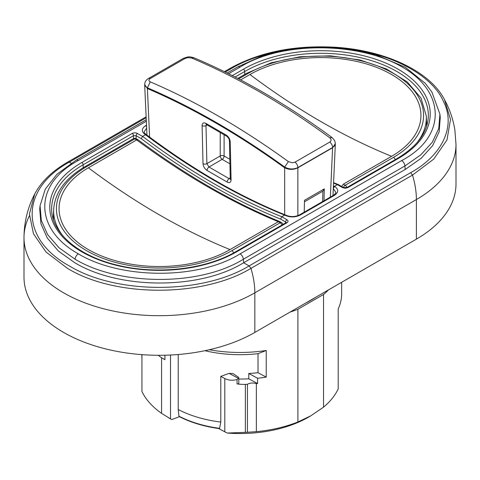 <?xml version="1.0" encoding="UTF-8"?>
<svg xmlns="http://www.w3.org/2000/svg" width="480" height="480" viewBox="0 0 480 480"><rect width="100%" height="100%" fill="white"/><g stroke="black" fill="none" stroke-linecap="round" stroke-linejoin="round"><path stroke-width="0.72" d="M170.52 355.014L170.52 418.86L171.762 419.568L179.442 416.694M179.766 416.568L178.962 416.184L178.224 409.536L178.224 354.51M333.372 187.146A1.866 1.224 -68.1 0 1 334.23 186.168L334.536 186.3L333.288 188.61L335.838 192.33M333.432 185.844L334.23 186.168M338.346 184.584L337.38 184.656L334.542 186.294C338.748 189.336 338.706 192.36 334.428 195.366L300.336 215.046C295.134 217.518 289.896 217.542 284.628 215.112L284.31 214.986A1.866 1.224 -68.1 0 1 285.21 214.878A1.866 1.224 -68.1 0 1 285.336 214.938M284.31 214.986C238.164 196.32 191.982 169.656 145.77 135A1.866 0.9 -53.1 0 1 146.688 134.898L146.478 134.736M145.77 135L145.458 134.76L145.902 134.598L146.568 134.832M133.506 138.666L133.506 135.702L83.16 164.766A1.866 1.074 -120 0 0 81.84 162.492L132.498 133.26L134.406 132.804L136.44 133.002L142.62 136.398C188.976 171.288 235.368 198.072 281.79 216.75L280.572 219.084C234.084 200.364 187.626 173.544 141.198 138.618L142.62 136.398L145.458 134.76C141.252 131.718 141.294 128.7 145.572 125.694L146.502 125.154M141.942 354.648L141.942 391.482A101.646 58.686 0 0 0 161.574 413.352L170.52 418.86M171.762 419.568A99.786 57.612 180 0 1 169.44 418.272L168.354 417.642M224.364 71.658L229.482 68.7L230.88 68.838C261.066 50.484 311.64 42.66 353.682 49.842C396.318 55.758 433.344 77.13 443.586 101.748C456.03 126.018 442.476 155.22 410.682 172.65L249.12 265.92C202.302 294.438 116.37 294.612 69.318 265.92C19.626 238.758 19.932 189.15 69.318 162.114L146.166 117.75M439.908 114.18L440.262 117.528L439.134 131.856L432.63 145.686L421.05 158.382L405.186 169.476L243.624 262.752C199.65 289.98 119.256 289.542 74.814 262.752L58.368 251.028L47.298 238.05L40.962 223.782L39.72 209.04L40.074 205.656M439.92 114.228L438.768 128.514L432.282 142.278L420.732 154.914L404.928 165.948L243.372 259.224L243.624 262.752L249.12 265.92L250.944 268.368C253.524 276.96 254.82 285.114 254.838 292.824L416.394 199.554C416.382 191.838 415.08 183.69 412.5 175.098L250.944 268.368C203.178 297.312 115.416 297.69 67.5 268.368L46.092 252.114L33.462 233.778L29.4 214.008L34.764 193.896C27.666 207.618 24.078 222.192 24 237.624L24 277.218A135.222 78.072 0 0 0 107.472 349.344A135.222 78.072 0 0 0 254.838 332.418L416.394 239.148A135.222 78.072 0 0 0 456 183.942L456 144.348L454.866 129.918C453.12 119.208 449.676 109.128 444.528 99.684L450.504 119.454L446.988 139.938L433.746 159.09L412.5 175.098L410.682 172.65M178.224 409.536A92.322 53.304 0 0 0 220.806 422.058L219.582 428.334L218.886 428.544M310.734 415.89L308.58 417.132A96.984 55.992 180 0 1 227.376 433.056A27.978 16.152 180 0 1 224.802 431.826L224.802 378.528C228.324 380.382 232.41 380.718 237.054 379.536L238.392 378.354A1.398 0.81 0 0 0 238.794 377.784A1.398 0.81 0 0 0 238.47 377.268L233.118 373.584A92.322 53.304 0 0 1 229.116 373.362L238.392 378.354M238.794 377.784L238.794 383.118A1.398 0.81 180 0 1 237.054 383.898A27.978 16.152 0 0 0 245.352 384.366L245.352 432.336A101.646 58.686 0 0 0 247.434 432.258L256.368 431.652A101.646 58.686 0 0 0 297.894 421.968L310.722 415.872L323.55 407.154A101.646 58.686 0 0 0 338.208 388.872L338.208 308.922A101.646 58.686 0 0 0 341.646 293.778L341.646 282.3M227.376 433.056L245.352 432.336M247.434 432.258L247.434 384.288A6.996 4.038 180 0 1 256.368 383.682L256.368 431.652M161.574 413.352L161.574 357.768L164.922 359.7L164.922 355.218M144.678 84.972L146.946 134.904M333.066 193.842L333.054 195.522M338.364 184.59L343.47 187.542A1.866 1.074 120 0 0 342.54 187.632L337.38 184.656L333.558 183.102M218.664 428.52L224.802 431.826M323.55 407.154L323.55 294.462L297.894 309.276L297.894 421.968M141.792 354.636L141.942 358.836M224.802 378.528L220.806 376.374L229.116 373.362M247.434 384.288A101.646 58.686 180 0 1 245.352 384.366M238.794 379.056A92.322 53.304 180 0 0 248.778 378.822L257.586 383.562A101.646 58.686 180 0 1 256.368 383.682M257.586 383.562L257.586 378.234L248.778 373.488A92.322 53.304 0 0 0 258.012 372.708L266.226 377.13A101.646 58.686 180 0 1 257.586 378.234M248.778 378.822L248.778 373.488M286.95 222.774L236.604 251.844A1.866 1.074 60 0 0 235.668 251.748L286.014 222.684A1.866 1.074 60 0 1 286.95 222.774C288.39 221.76 288.39 220.746 286.95 219.732L281.79 216.75L284.628 215.112L285.558 215.016C290.214 217.086 294.828 217.068 299.406 214.956A1.866 1.074 -120 0 1 300.336 215.046M220.806 422.058L220.806 376.374M204.906 350.694A92.322 53.304 0 0 0 258.012 353.67L258.012 372.708M258.012 353.67L266.226 350.478L266.226 377.13M297.894 309.276A101.646 58.686 180 0 1 289.944 312.15M328.53 289.872A101.646 58.686 180 0 1 323.55 294.462M209.322 349.728A101.646 58.686 0 0 0 266.226 350.478M161.574 357.768A101.646 58.686 180 0 1 158.22 355.284M306.636 302.514A101.346 58.512 0 0 0 311.664 299.802A101.346 58.512 0 0 0 316.362 296.898M305.406 303.222A99.552 57.474 0 0 0 310.392 300.534L311.664 299.802M63.18 236.22A105.582 60.954 180 0 1 53.67 209.388L53.406 215.556A105.846 61.11 0 0 0 53.49 219.93M233.652 252.882A2.796 1.614 -120 0 0 231.9 250.65L280.182 222.774L278.328 221.706L230.046 249.582A100.164 57.828 0 0 1 88.398 249.582A100.164 57.828 0 0 1 88.398 167.796L136.674 139.92L138.108 139.806C185.568 175.026 232.746 202.266 279.642 221.526L279.774 221.592M133.422 138.714L85.14 166.59A2.796 1.614 60 0 1 86.538 166.728L134.82 138.852A2.796 1.614 -60 0 1 136.224 138.714A2.796 2.796 0 0 0 133.422 138.714A2.796 1.614 60 0 1 134.82 138.852L136.68 139.92C184.14 175.128 231.354 202.386 278.328 221.706L279.642 221.526M426.51 126.66A105.846 61.11 0 0 0 426.624 123.792A105.846 61.11 0 0 0 426.594 122.28L426.33 116.112A105.582 60.954 180 0 1 416.82 142.944M240.606 79.92L249.954 74.526A100.164 57.828 0 0 1 391.602 74.526A100.164 57.828 0 0 1 391.602 156.306L343.326 184.182L341.646 186.486M343.326 184.182L345.18 185.25L393.462 157.374A102.786 59.34 0 0 0 393.462 73.452A102.786 59.34 0 0 0 248.1 73.452L238.662 78.9M284.676 214.662L284.676 167.808C289.074 169.884 293.466 169.884 297.864 167.808L332.598 147.756L335.286 143.748M324 200.754L324.276 188.886L322.884 191.166L322.65 201.534M324.276 188.886L304.494 200.31L304.218 212.172M322.884 191.166L304.458 201.804M206.298 124.494L205.992 125.598L207.198 124.998M220.218 132.516L220.218 155.958L206.892 163.656L208.98 167.016L222.072 159.378M229.824 159.3L224.106 156A2.796 1.614 180 0 0 220.218 155.958A2.796 1.5 -120 0 0 222.198 159.384L229.926 163.848M230.232 141.858A2.796 1.656 178.7 0 1 229.41 140.718L230.256 178.74A2.796 1.656 -1.3 0 0 231.078 179.88L230.232 141.858C229.932 138.99 228.582 136.722 226.176 135.066A2.796 1.614 -60 0 0 226.758 136.29C228.39 137.664 229.272 139.14 229.41 140.718M288.402 161.61L284.676 167.04C238.764 133.782 193.008 107.364 147.402 87.786L146.094 86.94L144.888 85.326L144.708 84.342C144.816 81.87 146.034 79.944 148.368 78.552L148.368 78.552A4.662 2.694 60 0 1 150.246 78.558C148.482 79.806 148.488 80.904 150.276 81.864C196.158 101.55 242.202 128.13 288.402 161.61L292.344 162.774L295.02 162.144A4.662 2.694 60 0 1 297.864 167.556C293.466 169.584 289.074 169.41 284.676 167.04L284.676 167.808C238.764 134.58 193.008 108.162 147.402 88.554L149.604 137.076M144.714 84.534L147.402 88.554L147.402 87.786L150.276 81.864M295.02 162.144L329.754 142.086C331.518 140.766 331.512 139.32 329.724 137.748C283.842 104.094 237.798 77.508 191.598 58.002L187.656 57.654L184.98 58.506L150.246 78.558M193.848 57.732C240.114 77.286 286.182 103.878 332.052 137.514L334.536 140.43L335.13 142.098L335.214 144.288L334.374 146.016L332.598 147.504L297.864 167.556L297.864 215.67M203.01 163.674L202.104 125.622A2.796 1.656 -1.4 0 0 205.992 125.598L206.892 163.656A2.796 1.656 -1.4 0 1 203.01 163.674C203.31 166.542 204.666 168.804 207.072 170.46A2.796 1.614 -60 0 1 208.98 167.016L229.128 178.65A2.796 1.614 120 0 0 227.22 182.094C229.614 183.204 230.898 182.466 231.078 179.88M226.758 136.29L206.532 124.614A2.796 1.614 -60 0 1 205.95 123.39L226.176 135.066M230.238 177.918L229.128 178.65L230.25 178.914M334.428 195.366A1.866 1.074 -120 0 0 333.498 195.27L299.406 214.956M146.634 128.124L144.162 131.796M146.574 126.81A1.866 1.074 -120 0 0 145.572 125.694M416.394 239.148L416.394 199.554A135.222 78.072 0 0 0 456 144.702M146.322 121.236L78.354 160.476C32.886 184.596 34.29 229.332 78.354 253.854C120.54 279.318 198.132 280.134 240.084 253.854L401.646 160.578A4.662 2.694 -120 0 1 404.928 165.948L405.186 169.476M78.354 253.854A4.662 2.694 120 0 0 75.072 259.224L58.992 247.764L47.67 234.666L41.31 220.458L40.062 205.788M71.184 163.194L69.318 162.114L67.92 161.976L146.124 116.826M29.394 215.796A135.222 78.072 0 0 0 24 237.27A135.222 78.072 0 0 0 63.606 292.824A135.222 78.072 180 0 0 254.838 292.824L254.838 332.418M232.302 75.618L243.396 69.216A109.434 63.18 180 0 1 398.16 69.216A109.434 63.18 180 0 1 398.16 158.568A1.866 1.074 -120 0 0 397.23 158.472C417.612 146.244 427.986 131.952 428.346 115.596A107.568 62.106 0 0 0 362.1 58.068A107.568 62.106 0 0 0 244.716 71.49L244.728 74.454M285.624 222.912L285.63 222.006L280.572 219.084M141.198 138.618L136.14 135.702L136.14 138.666M178.962 416.184A91.476 52.812 0 0 0 219.582 428.334M237.054 383.898L237.054 379.536M240.084 253.854A4.662 2.694 60 0 1 243.372 259.224C199.722 286.464 119.406 285.852 75.072 259.224M83.172 167.76L83.16 164.766A107.568 62.106 0 0 0 51.654 208.872C51.096 232.422 78.252 256.26 118.158 265.338C157.404 274.974 206.07 269.298 235.668 251.748M237.588 66.972A4.662 2.694 60 0 1 239.916 67.206L228.582 73.746M401.646 160.578C447.222 136.56 445.41 91.488 402.18 67.026C359.964 42.012 281.778 40.77 239.916 67.206M225.252 72.09L230.88 68.838M78.354 160.476A4.662 2.694 -120 0 0 76.032 160.242M243.396 69.216A1.866 1.074 60 0 1 244.716 71.49L235.092 77.046M132.186 133.422A1.866 1.074 60 0 1 133.506 135.702L136.14 135.702A1.866 1.074 120 0 1 137.46 133.422M286.95 219.732A1.866 1.074 -60 0 0 285.63 222.006L286.152 222.594M398.16 158.568L347.814 187.632L345.18 188.268L342.54 187.632M236.604 251.844A109.434 63.18 180 0 1 81.84 251.844A109.434 63.18 180 0 1 81.84 162.492M397.23 158.472L346.884 187.542A1.866 1.074 60 0 1 347.814 187.632M281.946 225.036A2.796 1.614 -120 0 0 280.182 222.774A2.796 1.614 -60 0 1 281.58 222.636L279.804 221.61M86.538 166.728A102.786 59.34 0 0 0 86.538 250.65A102.786 59.34 0 0 0 231.9 250.65M88.398 167.796A676.104 390.354 -120 0 0 159.222 214.782A676.104 390.354 -120 0 0 230.046 249.582M237.804 78.45L246.702 73.314A2.796 1.614 60 0 1 248.1 73.452M395.22 159.636A2.796 1.614 -120 0 0 393.462 157.374M346.938 187.512A2.796 1.614 -120 0 0 345.18 185.25A2.796 1.614 120 0 0 343.416 187.512M391.602 156.306A676.104 390.354 60 0 1 320.778 121.506A676.104 390.354 60 0 1 249.954 74.526M330.36 197.082L332.598 147.504A4.662 2.694 60 0 0 329.754 142.086M222.198 159.384A2.796 1.614 -60 0 0 224.106 156L224.106 134.76M148.368 78.552L183.102 58.5A4.662 2.694 60 0 1 184.98 58.506M193.812 57.792L191.598 58.002M332.01 137.568L329.724 137.748M207.072 170.46L227.22 182.094M202.104 125.622C202.278 123.024 203.562 122.28 205.95 123.39M285.432 214.962L285.21 214.878C239.094 196.248 192.918 169.59 146.694 134.898M335.802 192.324C336.264 192.648 335.496 193.632 333.498 195.27M146.394 134.67C144.504 133.092 143.772 132.138 144.198 131.796M229.482 68.7C258.78 52.302 293.622 45.132 333.996 47.184C384.21 49.92 429.78 70.872 444.528 99.684M34.764 193.896C41.352 181.548 52.404 170.91 67.92 161.976M218.754 428.538C203.886 426.444 190.716 422.46 179.244 416.586M227.118 73.014L237.582 66.972L262.692 55.68L293.472 48.522L326.454 46.944L351.84 49.416L375.846 54.78L405.294 67.254L425.202 83.244L431.91 92.082L439.908 114.126M146.256 119.7L76.026 160.248L56.874 174.306L45.258 189.228L40.074 205.71M333.576 182.628L338.232 184.53M343.47 187.542L346.884 187.542M85.14 166.59C65.37 178.23 54.882 192.498 53.67 209.388M282.918 224.472A2.796 2.796 0 0 0 281.58 222.636M138 139.74L136.224 138.714M426.624 126.3L426.624 123.792M246.702 73.314L271.272 62.76L299.958 56.766L330.384 55.812L360.006 59.97L386.364 68.916L407.28 81.942L421.026 98.088L426.33 116.112M335.322 144.174L332.988 195.564M144.708 84.75L144.708 84.24M183.102 58.5C189.018 56.334 188.976 56.526 193.842 57.732M335.292 143.946L335.292 143.436M206.532 124.614L206.148 124.446L206.514 124.356M230.256 178.74L230.22 179.1L230.508 178.788"/></g></svg>

